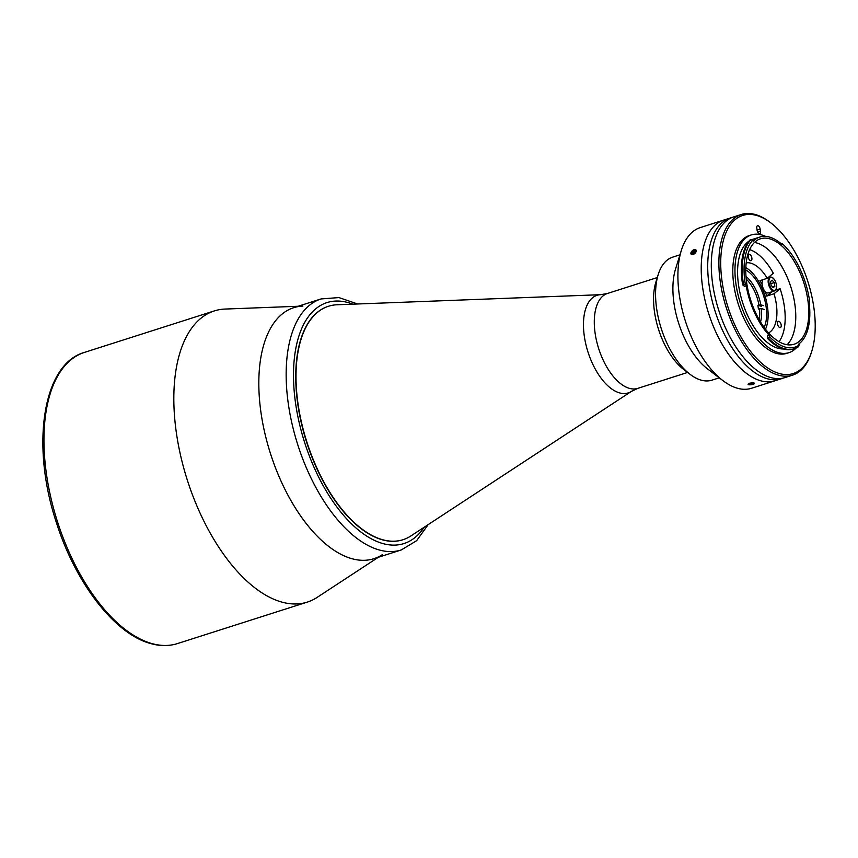 <?xml version="1.0" encoding="UTF-8"?>
<svg xmlns="http://www.w3.org/2000/svg" width="858" height="858" viewBox="0 0 858 858"><rect width="100%" height="100%" fill="white"/><g stroke="black" fill="none" stroke-linecap="round" stroke-linejoin="round"><path stroke-width="1.29" d="M751.19 382.968A3.218 0.869 171.8 0 0 748.466 383.794A3.218 0.869 171.8 0 0 748.541 384.663A3.218 0.869 171.8 0 0 751.318 384.716A3.218 0.869 171.8 0 0 754.085 383.869A3.218 0.869 171.8 0 0 751.19 382.968M750.021 383.505L750.171 384.534L748.991 384.159L750.085 383.462L752.348 383.151L753.517 383.526L752.423 384.223L752.273 383.161M750.171 384.534L752.423 384.223M302.906 306.081A131.757 66.538 72.3 0 0 262.956 424.292A131.757 66.538 72.3 0 0 351.898 558.687A131.757 66.538 72.3 0 0 382.325 554.665M298.144 306.263L224.978 309.062A152.842 77.188 72.3 0 0 214.307 310.918A152.842 77.188 72.3 0 0 180.813 456.456A152.842 77.188 72.3 0 0 281.799 602.08A152.842 77.188 72.3 0 0 307.336 602.091A152.842 77.188 72.3 0 0 317.095 597.415L378.335 557.282M745.838 267.621A36.894 18.629 -107.7 0 1 767.502 306.832A36.894 18.629 -107.7 0 1 765.508 329.215M768.575 332.893A36.894 18.629 72.3 0 0 776.308 304.022A36.894 18.629 72.3 0 0 774.023 293.758L766.73 296.085L771.9 291.774M777.541 323.938A3.293 1.662 72.3 0 0 780.362 327.584A3.293 1.662 72.3 0 0 781.177 324.957A3.293 1.662 72.3 0 0 778.356 321.31A3.293 1.662 72.3 0 0 777.541 323.938M748.23 257.035A3.293 1.662 72.3 0 0 751.061 260.682A3.293 1.662 72.3 0 0 751.876 258.054A3.293 1.662 72.3 0 0 749.055 254.408A3.293 1.662 72.3 0 0 748.23 257.035M745.774 269.927A34.256 17.299 -107.7 0 1 766.055 306.435A34.256 17.299 -107.7 0 1 764.124 327.359M749.602 249.603A51.383 25.954 72.3 0 1 773.315 273.252L767.256 278.314A36.894 18.629 72.3 0 0 746.192 262.848M762.151 284.609A36.894 18.629 -107.7 0 0 759.963 280.641L767.256 278.314M774.023 293.758L780.083 288.696L775.643 290.111M779.032 341.699A51.383 25.954 72.3 0 0 780.083 288.696M765.207 291.57A36.894 18.629 -107.7 0 1 766.73 296.085M764.221 309.406L761.303 308.59L758.408 309.073A28.99 14.64 72.3 0 0 758.172 307.207A28.99 14.64 72.3 0 0 757.861 305.309L760.756 304.826L763.674 305.641M759.491 308.73A28.99 14.64 -107.7 0 1 759.18 319.637M761.303 308.59A30.309 15.305 -107.7 0 1 760.553 321.975M746.224 279.086A28.99 14.64 -107.7 0 1 758.944 304.965M745.988 276.394A30.309 15.305 -107.7 0 1 760.756 304.826M761.507 306.327L757.861 305.309M261.025 412.859A131.757 66.538 -107.7 0 1 293.715 307.679L321.053 298.938A131.757 66.538 -107.7 0 0 288.363 404.129A131.757 66.538 -107.7 0 0 401.254 549.957L373.906 558.697A131.757 66.538 -107.7 0 1 261.025 412.859M402.906 539.746A122.533 61.883 -107.7 0 1 297.79 404.161A122.533 61.883 -107.7 0 1 328.324 306.306M783.14 378.078A84.331 42.589 -107.7 0 1 781.381 378.732A84.331 42.589 -107.7 0 1 709.126 285.392A84.331 42.589 -107.7 0 1 730.051 218.071A84.331 42.589 -107.7 0 1 731.863 217.578M730.051 218.071L700.235 227.606A84.331 42.589 72.3 0 0 681.349 250.375A84.331 42.589 72.3 0 0 679.311 294.927A84.331 42.589 72.3 0 0 722.962 380.652A84.331 42.589 72.3 0 0 751.554 388.256L774.881 380.802A84.331 42.589 -107.7 0 1 702.627 287.473A84.331 42.589 -107.7 0 1 723.551 220.152A84.331 42.589 72.3 0 0 702.627 287.473A84.331 42.589 72.3 0 0 774.881 380.802L781.381 378.732M749.431 383.269L750.235 384.813M754.161 383.816L751.179 382.904M681.349 250.375L675.536 269.047A64.565 32.604 72.3 0 0 673.98 303.164A64.565 32.604 72.3 0 0 707.41 368.801L722.962 380.652M679.965 254.815L672.661 257.153A64.565 32.604 72.3 0 0 658.204 274.581A64.565 32.604 72.3 0 0 656.649 308.698A64.565 32.604 72.3 0 0 690.079 374.335A64.565 32.604 72.3 0 0 711.968 380.158L719.261 377.831M658.204 274.581L655.887 282.057A56.66 28.614 72.3 0 0 654.515 311.99A56.66 28.614 72.3 0 0 683.847 369.594L690.079 374.335M695.377 250.815A64.565 32.604 72.3 0 0 694.422 250.836M694.101 249.678L691.677 254.665M693.071 254.601L695.473 249.592M410.864 535.96A122.533 61.883 -107.7 0 1 403.035 539.703A122.533 61.883 -107.7 0 1 298.058 404.086A122.533 61.883 -107.7 0 1 328.464 306.263A122.533 61.883 -107.7 0 1 337.012 304.772L600.611 294.691A51.233 25.869 -107.7 0 0 584.319 336.207A51.233 25.869 -107.7 0 0 631.488 391.345L410.864 535.96M794.358 348.713A59.685 30.148 -107.7 0 1 768.521 338.331L769.669 337.087L767.813 337.677L767.653 338.61A59.685 30.148 72.3 0 0 793.489 348.991L794.358 348.713A59.685 30.148 -107.7 0 0 798.466 346.696L799.055 345.131A1.319 0.665 -107.7 0 1 798.937 344.648A1.319 0.665 -107.7 0 1 799.163 343.65A57.186 28.882 72.3 0 0 809.158 302.499A1.319 0.665 -107.7 0 1 809.491 301.501A1.319 0.665 -107.7 0 1 809.662 301.49A58.365 29.472 72.3 0 0 809.523 300.514A58.365 29.472 72.3 0 0 782.496 243.854A1.319 0.665 -107.7 0 1 782.174 244.337A1.319 0.665 -107.7 0 1 781.67 244.176A57.186 28.882 72.3 0 0 759.877 237.044A57.186 28.882 72.3 0 0 753.603 240.916A1.319 0.665 -107.7 0 1 753.453 241.012A1.319 0.665 -107.7 0 1 752.605 240.39A58.365 29.472 72.3 0 0 745.334 284.459A1.319 0.665 -107.7 0 1 746.192 285.832A57.186 28.882 72.3 0 0 769.218 335.296A1.319 0.665 -107.7 0 1 769.776 336.958A58.365 29.472 72.3 0 0 799.055 345.131M748.991 241.13A57.186 28.882 72.3 0 0 738.534 284.974A57.186 28.882 72.3 0 0 783.44 348.959M807.85 300.053A55.341 27.949 72.3 0 0 760.435 238.803A55.341 27.949 72.3 0 0 746.707 282.979A55.341 27.949 72.3 0 0 794.122 344.23A55.341 27.949 72.3 0 0 807.85 300.053M787.108 344.712A55.341 27.949 72.3 0 0 794.851 304.204A55.341 27.949 72.3 0 0 754.45 242.471M745.173 284.47L743.521 284.641A59.685 30.148 -107.7 0 1 743.221 282.657A59.685 30.148 -107.7 0 1 750.965 239.575L750.096 239.854A59.685 30.148 72.3 0 0 742.352 282.925A59.685 30.148 72.3 0 0 742.663 284.92L745.334 284.459M781.552 244.069L782.421 243.79L780.748 243.382M765.508 236.368A61.797 31.21 72.3 0 0 751.318 234.931L749.152 235.628A61.797 31.21 72.3 0 0 733.826 284.953A61.797 31.21 72.3 0 0 786.765 353.357L788.931 352.659A61.797 31.21 72.3 0 0 796.17 348.005M751.318 234.931A61.797 31.21 72.3 0 0 735.992 284.266A61.797 31.21 72.3 0 0 788.931 352.659M798.916 344.487A61.797 31.21 72.3 0 0 799.656 343.264M722.104 281.681A83.012 41.924 72.3 0 0 764.703 365.787A83.012 41.924 72.3 0 0 811.807 351.147A83.012 41.924 72.3 0 0 813.824 307.293A83.012 41.924 72.3 0 0 770.838 222.898A83.012 41.924 72.3 0 0 722.104 281.681M811.807 351.147L811.421 352.391A84.331 42.589 -107.7 0 1 792.535 375.161A84.331 42.589 -107.7 0 1 720.291 281.832A84.331 42.589 -107.7 0 1 741.215 214.511A84.331 42.589 -107.7 0 1 769.808 222.115L770.838 222.898M741.215 214.511L733.633 216.935A84.331 42.589 72.3 0 0 712.708 284.255A84.331 42.589 72.3 0 0 784.952 377.584L792.535 375.161M757.121 230.394A3.035 1.534 72.3 0 0 759.716 233.751A3.035 1.534 72.3 0 0 760.467 231.328L760.145 229.075A3.035 1.534 72.3 0 0 757.55 225.718A3.035 1.534 72.3 0 0 756.788 228.131L757.121 230.394M759.877 237.044L752.723 239.328A57.186 28.882 72.3 0 0 751.426 239.811M767.653 338.61L768.521 338.331M767.813 337.677A1.319 0.665 72.3 0 0 767.266 335.918L769.218 335.296M746.192 285.832L744.24 286.454A1.319 0.665 72.3 0 0 743.318 285.06M742.663 284.92L743.521 284.641M750.965 239.575L752.605 240.39M763.148 279.622A7.25 3.657 72.3 0 0 763.223 288.47A7.25 3.657 72.3 0 0 768.403 292.889L774.463 290.948A7.25 3.657 -107.7 0 1 769.294 286.529A7.25 3.657 -107.7 0 1 770.055 277.145L767.781 277.874M773.23 287.623L774.828 286.282L774.291 282.572L772.157 280.201L770.559 281.531L771.095 285.242L773.23 287.623M772.65 286.98L774.828 286.282M770.87 283.666L774.291 282.572M695.409 249.624A3.218 1.845 -41.9 0 0 691.602 251.512A3.218 1.845 -41.9 0 0 691.698 254.579A3.218 1.845 -41.9 0 0 695.506 252.692A3.218 1.845 -41.9 0 0 695.409 249.624M695.162 251.662L693.993 250.364L692.17 251.684L693.704 253.4M693.993 250.364L695.388 250.783L694.937 252.52L693.103 253.829L691.72 253.41L692.17 251.684M177.445 643.586C169.101 646.213 160.232 646.224 150.847 643.607C114.886 634.276 75.536 583.247 56.403 522.619C30.588 445.441 42.643 364.06 84.427 352.402A152.842 77.188 72.3 0 0 50.933 497.951A152.842 77.188 72.3 0 0 151.909 643.575A152.842 77.188 72.3 0 0 177.445 643.586L307.336 602.091M424.12 527.273A126.491 63.878 -107.7 0 1 352.048 524.356A126.491 63.878 -107.7 0 1 295.613 403.56A126.491 63.878 -107.7 0 1 352.853 304.172M687.59 372.447L637.794 388.363A49.807 25.15 -107.7 0 1 595.12 333.236A49.807 25.15 -107.7 0 1 607.485 293.468L600.611 294.691M757.7 232.218L760.467 231.328M757.067 230.051L760.145 229.075M769.937 286.218A6.725 3.389 72.3 0 0 775.353 289.972A6.725 3.389 72.3 0 0 775.45 281.606A6.725 3.389 72.3 0 0 770.034 277.853A6.725 3.389 72.3 0 0 769.937 286.218M84.427 352.402L214.307 310.918M357.657 303.989L338.953 297.576L321.053 298.938M428.142 524.635L416.623 540.701L401.254 549.957M657.282 277.563L607.485 293.468M637.794 388.363L631.488 391.345M774.463 290.948C776.887 289.564 777.23 286.422 775.493 281.531C773.862 278.185 772.05 276.726 770.055 277.145"/></g></svg>
